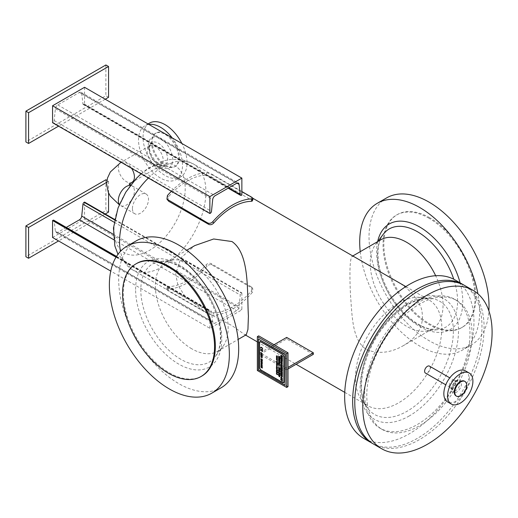 <?xml version="1.0" encoding="UTF-8"?>
<svg xmlns="http://www.w3.org/2000/svg" width="518" height="518" viewBox="0 0 518 518"><rect width="100%" height="100%" fill="white"/><g stroke="black" fill="none" stroke-linecap="round" stroke-linejoin="round"><path stroke-width="0.39" stroke-dasharray="2.59 1.94" d="M246.264 334.738L244.477 334.466L231.96 325.582L204.863 311.596L184.382 295.396L177.894 285.029L175.628 274.061L181.002 257.809L194.794 245.59M191.757 348.795A51.47 29.714 60 0 1 158.132 303.444A51.47 29.714 60 0 1 166.019 262.199A51.47 29.714 60 0 1 172.889 259.945A51.47 29.714 60 0 1 191.757 264.75A51.47 29.714 60 0 1 223.465 304.461A51.47 29.714 60 0 1 222.876 346.529A51.47 29.714 60 0 1 217.489 351.346A51.47 29.714 60 0 1 191.757 348.795M221.108 387.788A84.842 48.983 60 0 1 178.691 383.585A84.842 48.983 60 0 1 123.265 308.825A84.842 48.983 60 0 1 136.273 240.844M201.884 376.036A65.041 37.555 60 0 1 169.36 372.811A65.041 37.555 60 0 1 126.865 315.494A65.041 37.555 60 0 1 136.836 263.371M167.864 200.518L168.356 196.918A61.066 35.256 -60 0 1 206.06 175.149L211.091 176.755L251.088 199.844L252.279 201.029M241.867 191.543L212.024 174.313L211.091 176.755M171.38 191.297A63.746 36.804 -60 0 1 172.034 190.643A63.746 36.804 -60 0 1 202.389 173.122A63.746 36.804 -60 0 1 206.993 172.701L212.024 174.313M251.392 291.032L251.884 287.432L251.088 286.7L211.091 263.61C209.343 262.859 207.666 263.274 206.06 264.866A61.066 35.256 -60 0 1 168.356 286.629L167.469 286.92L168.661 288.105L208.657 311.195L213.688 312.801A61.066 35.256 120 0 0 251.392 291.032L252.324 292.405L252.81 288.798L252.013 288.066L212.024 264.976C210.269 264.225 208.599 264.64 206.993 266.233A63.746 36.804 -60 0 1 202.389 271.134A63.746 36.804 -60 0 1 172.034 288.662A63.746 36.804 -60 0 1 167.424 289.076L166.537 289.361L167.728 290.546L168.661 288.105M208.657 311.195L207.724 313.636L212.756 315.248L213.688 312.801M207.724 313.636L167.728 290.546M252.324 292.405A63.746 36.804 -60 0 1 212.756 315.248M464.478 381.17A8.482 4.895 -60 0 1 466.239 385.055A8.482 4.895 -60 0 1 462.535 393.596A8.482 4.895 -60 0 1 455.995 395.869M465.462 370.856A17.91 10.341 -60 0 1 469.172 379.053A17.91 10.341 -60 0 1 461.35 397.079A17.91 10.341 -60 0 1 447.552 401.877M449.397 385.541A4.014 2.318 -60 0 1 450.848 381.85A4.014 2.318 -60 0 1 453.716 380.251A4.014 2.318 -60 0 1 454.247 380.426A4.014 2.318 -60 0 1 455.076 382.265A4.014 2.318 -60 0 1 453.328 386.305A4.014 2.318 -60 0 1 450.233 387.38A4.014 2.318 -60 0 1 449.812 387.011A4.014 2.318 -60 0 1 449.397 385.541M429.448 366.109A4.014 2.318 -60 0 1 429.448 370.746A4.014 2.318 -60 0 1 425.433 373.064M149.488 123.109A31.106 17.962 -120 0 0 144.723 148.038A31.106 17.962 -120 0 0 165.041 175.453A31.106 17.962 -120 0 0 180.594 176.994A31.106 17.962 -120 0 0 181.922 143.505M165.041 165.754A19.231 11.105 -120 0 0 174.657 166.705A19.231 11.105 -120 0 0 177.603 151.295A19.231 11.105 -120 0 0 165.041 134.35A19.231 11.105 -120 0 0 155.426 133.398A19.231 11.105 -120 0 0 152.48 148.808A19.231 11.105 -120 0 0 165.041 165.754M148.834 124.404A31.106 17.962 -120 0 0 144.956 125.725A31.106 17.962 -120 0 0 140.19 150.654A31.106 17.962 -120 0 0 160.509 178.069A31.106 17.962 -120 0 0 176.062 179.61A31.106 17.962 -120 0 0 172.19 137.885M165.844 165.294A19.231 11.105 -120 0 0 175.46 166.246A19.231 11.105 -120 0 0 178.406 150.835A19.231 11.105 -120 0 0 165.844 133.89A19.231 11.105 -120 0 0 156.229 132.938A19.231 11.105 -120 0 0 153.283 148.342A19.231 11.105 -120 0 0 165.844 165.294M155.18 165.028A11.37 6.566 -120 0 0 159.188 166.11A11.37 6.566 -120 0 0 160.865 165.592A11.37 6.566 -120 0 0 162.607 156.481A11.37 6.566 -120 0 0 155.18 146.464A11.37 6.566 -120 0 0 149.495 145.901A11.37 6.566 -120 0 0 148.213 147.093A11.37 6.566 -120 0 0 155.18 165.028M132.433 208.547A11.37 6.566 -60 0 1 137.399 197.105A11.37 6.566 -60 0 1 146.16 194.062A11.37 6.566 -60 0 1 146.16 207.187A11.37 6.566 -60 0 1 134.79 213.753A11.37 6.566 -60 0 1 132.433 208.547M113.986 229.733A50.363 29.073 -60 0 1 149.598 168.052A50.363 29.073 -60 0 1 185.204 188.617A50.363 29.073 -60 0 1 149.598 250.291A50.363 29.073 -60 0 1 113.986 229.733M373.724 444.159A91.44 52.791 120 0 0 444.185 419.658A91.44 52.791 120 0 0 484.103 327.641A91.44 52.791 120 0 0 465.164 285.781M472.105 334.563A74.469 42.994 120 0 0 456.682 300.472A74.469 42.994 120 0 0 399.294 320.428A74.469 42.994 120 0 0 366.783 395.37A74.469 42.994 120 0 0 382.206 429.461A74.469 42.994 120 0 0 439.594 409.511A74.469 42.994 120 0 0 472.105 334.563M364.653 394.14A74.469 42.994 -60 0 1 397.157 319.192A74.469 42.994 -60 0 1 454.545 299.242A74.469 42.994 -60 0 1 454.545 385.237A74.469 42.994 -60 0 1 380.076 428.231A74.469 42.994 -60 0 1 364.653 394.14M355.465 377.894A61.066 35.256 -60 0 1 377.259 321.995A61.066 35.256 -60 0 1 420.642 297.358A61.066 35.256 -60 0 1 429.182 300.077A61.066 35.256 -60 0 1 441.828 328.03A61.066 35.256 -60 0 1 415.171 389.484A61.066 35.256 -60 0 1 368.117 405.847A61.066 35.256 -60 0 1 361.486 399.812A61.066 35.256 -60 0 1 355.465 377.894M455.031 279.927A91.44 52.791 -60 0 1 473.97 321.788A91.44 52.791 -60 0 1 434.058 413.811A91.44 52.791 -60 0 1 363.591 438.306M464.083 285.185A91.44 52.791 -60 0 1 481.967 326.405A91.44 52.791 -60 0 1 442.748 417.689A91.44 52.791 -60 0 1 372.669 443.518M386.609 197.908A84.842 48.983 -120 0 0 373.601 265.896A84.842 48.983 -120 0 0 429.027 340.656A84.842 48.983 -120 0 0 471.451 344.858A84.842 48.983 -120 0 0 488.869 310.819M429.027 218.272A65.041 37.555 -120 0 0 396.51 215.054A65.041 37.555 -120 0 0 386.538 267.171A65.041 37.555 -120 0 0 429.027 324.495A65.041 37.555 -120 0 0 461.551 327.713A65.041 37.555 -120 0 0 471.522 275.589A65.041 37.555 -120 0 0 429.027 218.272M360.237 251.664A84.842 48.983 -120 0 0 419.697 346.043A84.842 48.983 -120 0 0 462.114 350.246A84.842 48.983 -120 0 0 477.939 293.81M429.83 217.813A65.041 37.555 -120 0 0 397.306 214.588A65.041 37.555 -120 0 0 387.334 266.712A65.041 37.555 -120 0 0 429.83 324.028A65.041 37.555 -120 0 0 462.354 327.253A65.041 37.555 -120 0 0 472.319 275.129A65.041 37.555 -120 0 0 429.83 217.813M380.898 239.737A51.47 29.714 -120 0 0 375.511 244.561A51.47 29.714 -120 0 0 374.922 286.629A51.47 29.714 -120 0 0 406.63 326.34A51.47 29.714 -120 0 0 425.498 331.144A51.47 29.714 -120 0 0 432.368 328.891A51.47 29.714 -120 0 0 435.664 275.725M353.917 256.624L352.123 256.352C349.954 258.333 349.404 271.095 350.466 294.638C352.234 316.356 351.987 339.996 366.427 349.553C378.412 354.306 390.805 352.959 403.6 345.5C419.023 336.409 424.961 324.08 421.399 308.514C416.375 296.309 407.09 286.635 393.525 279.493M209.874 328.308L209.874 311.376L210.289 311.13A1.696 0.978 -60 0 1 210.696 310.981A1.696 0.978 -60 0 1 211.137 311.046A1.696 0.978 -60 0 1 211.48 311.655L212.697 322.099A3.393 1.962 120 0 0 213.384 323.316A3.393 1.962 120 0 0 215.08 323.148L236.661 310.683A3.393 1.962 120 0 0 239.044 306.889L240.261 295.04A1.696 0.978 -60 0 1 241.051 293.453A1.696 0.978 -60 0 1 241.453 293.143L241.867 292.903L241.867 309.835L209.874 328.308L110.748 271.076M52.564 237.484L84.557 219.01L241.867 309.835M84.557 219.01L84.557 202.078M114.698 219.477L241.867 292.903M66.272 227.415L57.77 232.323A3.393 1.962 -60 0 1 56.073 232.491A3.393 1.962 -60 0 1 55.387 231.274L54.17 220.836A1.696 0.978 120 0 0 53.827 220.228M116.026 257.193L209.874 311.376M105.225 214.005L58.56 240.948M108.553 212.082L105.886 210.548L25.9 256.727M106.689 182.375L108.553 181.294L106.948 180.368M108.553 181.294L108.553 192.929M105.886 179.759L105.886 210.548M288.008 368.965L286.674 369.735L286.674 368.194L288.008 367.424M274.009 344.716L260.01 352.797L286.674 368.194M285.34 385.127L258.683 369.735L258.683 338.947M257.349 370.506L258.683 369.735L258.683 335.865M288.008 386.668L258.411 369.884M286.674 369.735L260.01 354.338L260.01 352.797M260.01 354.338L286.674 338.947L313.338 354.338M286.674 338.947L286.674 337.406M259.486 341.874L259.479 341.874A1.133 0.654 -120 0 0 260.049 341.925M283.21 382.97L283.21 382.97A1.133 0.654 -120 0 1 283.443 382.452M284.013 382.511L284.013 382.511A1.133 0.654 -120 0 0 284.013 382.504L284.013 356.034A1.133 0.654 -120 0 1 283.21 354.649L260.282 341.407M260.405 341.634A1.321 0.764 60 0 1 260.14 342.087L260.14 342.087M259.615 342.087L259.615 368.285M283.352 382.29L283.352 382.29A1.321 0.764 60 0 1 283.877 382.29M259.615 368.279A1.321 0.764 60 0 1 260.405 369.651L283.087 382.744M276.431 373.938L277.395 374.682M277.771 374.644L277.272 373.698M276.431 373.387L277.272 373.866M276.431 372.792L276.612 373.115M276.431 372.267L277.395 373.012M276.431 371.782L277.758 372.552M276.431 371.302L277.765 372.261M277.732 370.493L277.272 369.897M276.716 369.71L277.272 370.033M276.683 370.195L276.411 370.415L276.683 370.195L277.227 371.231M277.415 371.153L277.117 370.48M276.69 370.402L276.916 371.102M277.415 369.347L276.916 369.567L277.415 369.347L276.903 368.531L276.411 368.777L276.903 368.531M277.007 368.797L277.285 369.269M276.871 368.706L276.716 369.451M276.431 366.53L277.395 367.256M276.431 367.191L277.272 367.482M276.431 367.851L277.272 368.143M277.415 368.266L277.091 368.421L277.247 367.825M277.26 367.178L277.415 367.605M276.832 365.973L276.994 366.647M276.716 364.827L276.411 365.125L276.716 364.827L276.787 365.54M277.415 365.676L277.149 365.961L277.136 365.099L276.839 365.378L277.136 365.099M277.732 363.921L277.272 363.325M276.716 363.144L277.272 363.461M276.916 363.753L276.411 363.979L277.311 364.154L276.929 364.801L277.415 364.562M276.91 363.947L276.541 364.057L276.916 364.601L277.285 364.484M276.431 362.47L277.395 363.215M276.431 361.991L277.395 362.736M276.431 361.221L277.395 361.558M277.395 362.38L276.625 361.422M276.651 358.288L277.395 359.375M277.395 358.501L276.631 357.627M276.431 357.414L277.395 357.821M276.431 358.061L277.175 358.268M276.431 358.968L277.395 359.188M276.431 359.609L277.175 359.822M277.395 360.716L276.651 359.842M277.395 360.055L276.631 359.181M278.529 374.443L279.578 374.236M279.862 375.42L278.813 374.624M279.862 374.417L278.529 373.439M276.431 355.86L277.395 356.274M276.431 356.501L277.175 356.714M277.395 357.608L276.651 356.74M277.395 356.947L276.631 356.073M278.529 373.044L278.93 373.102M279.862 373.42L278.529 371.84M279.072 372.597L279.072 373.122L279.72 373.225M278.529 374.993L279.862 375.764L279.746 376.728L279.202 376.657L279.746 376.728M278.684 375.291L278.781 376.049L279.675 376.444M278.529 370.26L279.578 370.053M279.862 371.238L278.813 370.441M279.862 370.234L278.529 369.256M278.529 370.804L279.856 371.775M278.684 371.853L278.684 371.095M279.293 368.725L279.293 368M279.862 369.166L279.862 368.123L278.529 367.353M278.529 368.693L279.856 369.671M278.684 363.85L278.684 363.092M279.862 363.772L278.529 362.794M278.924 366.168L279.092 366.841M279.176 361.441L278.503 361.791L279.176 361.441L279.882 362.587L279.196 362.924L279.882 362.594M279.176 361.655L278.658 361.881L279.196 362.717L279.733 362.503M278.529 363.83L279.856 365.417M278.529 365.041L278.93 365.093M279.072 364.588L279.072 365.112L279.72 365.216M278.529 359.019L279.856 359.984M278.529 359.576L279.856 360.554M278.529 360.58L279.578 360.373M279.862 361.558L278.813 360.761M278.529 357.006L279.157 357.362M279.862 357.977L279.312 356.656M279.862 356.973L278.529 356.002M278.529 357.55L279.862 358.32L279.856 359.434M278.684 358.793L278.684 357.847M279.299 359.052L279.299 358.197M280.75 374.715L282.375 376.178L282.375 376.89M281.617 379.998L282.375 381.339M282.375 380.477L282.329 379.746M280.75 378.755L282.096 379.869M282.375 373.776L282.375 373.012M280.75 371.561L282.375 373.005M280.905 372.189L281.209 373.394M282.414 378.813L281.85 379.124L282.414 378.813L281.28 376.929L280.711 377.253L281.28 376.929M281.222 377.175L280.788 377.344L281.028 377.985L281.921 378.891L282.336 378.723M280.75 370.713L281.287 371.328M282.414 372.338L280.75 369.774M281.371 370.914L281.371 371.393M281.371 371.387L282.019 371.833M280.75 373.135L282.375 374.585L282.375 375.349M281.209 374.974L280.879 374.404M280.905 373.763L280.879 374.397M280.75 366.543L282.329 367.968M280.892 367.152L281.203 368.376M281.643 367.825L281.876 368.602M282.375 369.334L282.329 367.942M282.375 371.115L282.375 369.671L281.941 369.289M280.75 368.538L282.278 370.182M281.203 363.636L281.358 364.497M281.06 365.604L282.375 367.922M282.375 366.181L282.329 365.669M280.75 364.245L282.226 365.85M280.75 365.229L282.07 365.812M280.75 365.702L282.07 367.158M280.75 358.456L282.278 360.101M282.375 361.027L282.375 359.583L281.941 359.201M280.711 361.875L281.313 362.38L280.801 362.555L281.119 363.112L281.999 362.988L282.407 364.381M282.077 363.267L281.196 363.409L282.077 363.267M281.87 363.876L282.316 363.733M280.75 356.274L282.375 357.737L282.375 358.456M282.414 362.186L281.85 362.503L282.414 362.186L281.28 360.301L280.711 360.625L281.28 360.301M281.222 360.547L280.788 360.716L281.028 361.357L281.921 362.263L282.336 362.095M281.119 355.562L282.329 357.019M282.375 356.682L282.329 355.898M280.711 355.044L282.329 355.95M282.375 357.621L282.245 357.116M280.75 357.219L282.375 358.683L282.375 359.401M261.312 363.027L260.936 363.299L261.312 363.027L261.35 363.856L261.59 363.565L262.16 364.005M261.681 363.96L261.35 364.057L261.681 363.96M262.296 364.076L261.953 364.329L262.296 364.076L261.946 363.416M262.289 366.776L261.279 365.339M261.428 365.611L262.03 366.44M260.955 365.825L261.279 366.006M260.955 360.146L262.289 361.13M260.955 361.156L262.004 360.949M261.247 361.331L262.289 362.127M262.289 365.585L261.279 364.141M261.428 364.413L262.03 365.242M260.955 364.627L261.279 364.808M260.955 355.031L262.16 356.255M261.117 356.138L261.117 355.38M262.296 356.339L261.927 356.604L262.296 356.339L261.907 355.613M260.955 362.153L261.998 362.749L261.959 362.354L262.296 363.112M261.279 353.982L262.289 355.426M260.955 354.461L261.279 354.649M261.428 354.254L262.03 355.083M261.726 359.369L261.726 360.224M262.289 360.606L262.289 359.492L260.955 358.721M261.117 359.013L261.111 359.965M262.296 353.936L261.616 354.047L262.296 353.936L261.072 352.881M261.616 353.237L261.072 353.231L262.16 353.859M262.289 357.815L261.279 356.371M261.428 356.643L262.03 357.472M260.955 356.857L261.279 357.038M262.678 349.32L262.678 349.32A1.509 0.868 60 0 0 262.05 347.766A1.509 0.868 60 0 0 260.858 347.338L260.858 347.338M261.046 347.662A1.133 0.654 -120 0 0 260.819 348.245L260.813 348.238M261.752 350.815L261.752 349.961M262.678 351.476L262.678 351.469A1.509 0.868 60 0 0 262.05 349.922A1.509 0.868 60 0 0 260.858 349.488A1.509 0.868 60 0 1 260.858 349.488L260.858 349.495M260.819 350.401L260.813 350.395A1.133 0.654 -120 0 1 261.046 349.818M262.276 368.117L262.276 367.353L261.59 366.809M261.305 366.608L260.936 366.893L261.305 366.608L261.072 366.971L261.7 367.327M261.843 367.463L261.409 367.689L261.758 367.126M108.553 97.3L105.886 95.759L25.9 141.938M105.886 64.97L105.886 95.759M105.225 99.223L58.56 126.159M84.557 87.289L84.557 104.228L84.143 104.468A1.696 0.978 -60 0 1 83.294 104.552A1.696 0.978 -60 0 1 82.951 103.943L81.734 93.505A3.393 1.962 120 0 0 81.048 92.288A3.393 1.962 120 0 0 79.351 92.45L57.77 104.914A3.393 1.962 120 0 0 55.387 108.715L54.17 120.558A1.696 0.978 -60 0 1 52.978 122.455L52.564 122.701M84.557 104.228L241.867 195.046M180.873 359.317A56.656 32.712 60 0 1 140.812 289.931A56.656 32.712 60 0 1 160.101 261.512A56.656 32.712 60 0 1 180.873 266.802A56.656 32.712 60 0 1 215.773 310.509A56.656 32.712 60 0 1 215.125 356.818A56.656 32.712 60 0 1 180.873 359.317M135.599 289.439A60.943 35.185 60 0 1 178.691 264.556A60.943 35.185 60 0 1 221.782 339.193A60.943 35.185 60 0 1 178.691 364.076A60.943 35.185 60 0 1 135.599 289.439M251.088 199.844L252.013 197.403M167.424 195.545L168.356 196.918M206.06 175.149L206.993 172.701M252.013 288.066L251.088 286.7M211.091 263.61L212.024 264.976M206.993 266.233L206.06 264.866M168.356 286.629L167.424 289.076M451.469 389.271A7.116 4.112 -60 0 1 456.507 380.555A7.116 4.112 -60 0 1 461.538 383.462A7.116 4.112 -60 0 1 456.507 392.178A7.116 4.112 -60 0 1 451.469 389.271M455.775 390.591A5.692 3.283 -60 0 1 452.344 390.345A5.692 3.283 -60 0 1 451.754 388.267A5.692 3.283 -60 0 1 453.807 383.035A5.692 3.283 -60 0 1 457.867 380.769A5.692 3.283 -60 0 1 459.796 383.624A5.692 3.283 -60 0 1 455.775 390.591M160.509 166.79A17.295 9.984 -120 0 0 172.74 159.732A17.295 9.984 -120 0 0 160.509 138.546A17.295 9.984 -120 0 0 148.278 145.61A17.295 9.984 -120 0 0 160.509 166.79M149.184 148.549A13.054 7.537 -120 0 0 158.417 164.536A13.054 7.537 -120 0 0 163.021 165.773A13.054 7.537 -120 0 0 167.327 156.274A13.054 7.537 -120 0 0 158.417 143.221A13.054 7.537 -120 0 0 150.414 143.946A13.054 7.537 -120 0 0 149.184 148.549M130.419 185.412A11.37 6.566 -60 0 1 132.064 185.923A11.37 6.566 -60 0 1 134.421 191.129A11.37 6.566 -60 0 1 126.379 205.05A11.37 6.566 -60 0 1 120.7 205.614A11.37 6.566 -60 0 1 119.431 204.448M148.388 178.024A61.066 35.256 -60 0 1 193.272 163.876A61.066 35.256 -60 0 1 202.629 212.807A61.066 35.256 -60 0 1 162.736 266.621A61.066 35.256 -60 0 1 132.207 269.645A61.066 35.256 -60 0 1 120.467 251.334M453.347 331.222A65.3 37.704 -60 0 1 407.174 411.201A65.3 37.704 -60 0 1 367.437 407.983A65.3 37.704 -60 0 1 360.994 384.544A65.3 37.704 -60 0 1 384.304 324.773A65.3 37.704 -60 0 1 430.691 298.42A65.3 37.704 -60 0 1 453.347 331.222M409.311 415.922A69.574 40.164 -60 0 1 360.12 387.522A69.574 40.164 -60 0 1 409.311 302.318A69.574 40.164 -60 0 1 458.508 330.717A69.574 40.164 -60 0 1 409.311 415.922M121.16 162.302A11.37 6.566 60 0 1 126.379 163.092A11.37 6.566 60 0 1 131.604 168.331M132.064 182.219A11.37 6.566 60 0 1 126.379 181.656A11.37 6.566 60 0 1 118.952 171.639A11.37 6.566 60 0 1 120.7 162.529M377.648 241.615A60.943 35.185 -120 0 0 414.957 323.491A60.943 35.185 -120 0 0 462.788 301.651A60.943 35.185 -120 0 0 460.12 282.867M425.498 331.144L438.286 329.577C433.611 330.18 428.263 329.079 422.235 326.288C413.746 322.202 405.691 315.417 398.077 305.931C388.409 293.492 382.109 280.141 379.17 265.889C376.722 251.767 378.082 241.226 383.262 234.272A56.656 32.712 -120 0 0 382.614 280.575A56.656 32.712 -120 0 0 417.521 324.287A56.656 32.712 -120 0 0 438.286 329.577A56.656 32.712 -120 0 0 457.582 301.159A56.656 32.712 -120 0 0 453.755 279.234M114.614 219.91L241.453 293.143M114.18 222.248L240.261 295.04M113.28 234.278L239.044 306.889M113.669 239.672L236.661 310.683M57.77 232.323L215.08 323.148M55.387 231.274L212.697 322.099M54.17 220.836L211.48 311.655M116.246 256.837L210.289 311.13M52.978 122.455L210.289 213.28M54.17 120.558L211.48 211.383M55.387 108.715L212.697 199.534M57.77 104.914L215.08 195.739M79.351 92.45L236.661 183.275M81.734 93.505L236.966 183.126M82.951 103.943L228.516 187.982M84.143 104.468L241.453 195.286M217.489 351.346L238.15 339.42M166.019 262.199L186.681 250.272M172.889 259.945L160.101 261.512C168.713 260.509 178.522 264.594 189.53 273.782C200.408 283.45 208.819 295.577 214.756 310.172C219.159 321.51 221.011 331.883 220.305 341.278C219.71 347.889 217.987 353.069 215.125 356.818L222.876 346.529M252.81 288.798L251.884 287.432M166.537 289.361L167.469 286.92M449.812 387.011L452.344 390.345L452 387.652L454.636 382.498C456.947 380.775 458.022 380.199 457.867 380.769L453.716 380.251M454.247 380.426L449.786 377.849M450.233 387.38L445.771 384.803M156.229 132.938L155.426 133.398M175.46 166.246L174.657 166.705M148.044 123.944L144.956 125.725M180.594 176.994L176.062 179.61M148.213 147.093L150.414 143.946L149.605 147.455C149.281 151.314 151.489 156.183 156.216 162.063C162.095 167.055 162.192 165.404 163.021 165.773L159.188 166.11M146.16 194.062L130.711 185.036M134.79 213.753L119.295 204.765M204.863 311.596L132.207 269.645L117.962 254.299M141.071 173.802L148.031 168.331L163.992 160.722L171.309 159.343L182.634 159.874L193.272 163.876L253.224 198.491M380.076 428.231L382.206 429.461M454.545 299.242L456.682 300.472M361.486 399.812L367.437 407.983C355.167 393.24 362.36 352.726 384.317 326.029C400.543 306.662 416.006 297.455 430.691 298.42L420.642 297.358M129.642 184.071L129.273 184.576L129.273 183.566M149.495 145.901L121.121 162.283M160.865 165.592L133.812 181.209M397.306 214.588L396.51 215.054M462.354 327.253L461.551 327.713M471.451 344.858L462.114 350.246M375.511 244.561L377.79 241.537M352.784 255.97L352.123 256.352M432.368 328.891L403.593 345.5M244.477 334.466L245.603 335.114M257.349 341.899L296.121 364.284M344.748 392.359L368.117 405.847M405.814 286.59L429.182 300.077M56.073 232.491L213.384 323.316M116.505 256.416L211.137 311.046M81.048 92.288L238.358 183.107M83.294 104.552L228.16 188.189"/><path stroke-width="0.78" d="M186.681 250.272L194.794 245.59L213.669 238.986L231.96 241.537C250 254.001 246.918 291.848 248.413 316.084L247.921 329.513L246.264 334.738L238.15 339.42M126.942 246.231L136.273 240.844A84.842 48.983 60 0 1 178.691 245.046A84.842 48.983 60 0 1 234.117 319.807A84.842 48.983 60 0 1 221.108 387.788L211.778 393.175A84.842 48.983 60 0 1 169.36 388.979A84.842 48.983 60 0 1 113.934 314.212A84.842 48.983 60 0 1 126.942 246.231A84.842 48.983 60 0 1 169.36 250.434A84.842 48.983 60 0 1 224.786 325.194A84.842 48.983 60 0 1 211.778 393.175M136.04 263.837L136.836 263.371A65.041 37.555 60 0 1 169.36 266.595A65.041 37.555 60 0 1 211.849 323.912A65.041 37.555 60 0 1 201.884 376.036L201.081 376.495A65.041 37.555 60 0 1 168.557 373.277A65.041 37.555 60 0 1 126.068 315.954A65.041 37.555 60 0 1 136.04 263.837A65.041 37.555 60 0 1 168.557 267.055A65.041 37.555 60 0 1 211.053 324.372A65.041 37.555 60 0 1 201.081 376.495M241.867 191.543L252.013 197.403L253.211 198.588L252.279 201.029L251.392 201.314A61.066 35.256 120 0 0 213.688 223.083C212.082 224.676 210.405 225.09 208.657 224.339L168.661 201.249L166.938 199.152L167.424 195.545A63.746 36.804 -60 0 1 171.38 191.297M213.688 223.083L212.756 221.717C211.15 223.303 209.473 223.724 207.724 222.973L166.938 199.152M253.211 198.588L252.324 198.873L251.392 201.314M212.756 221.717A63.746 36.804 -60 0 1 252.324 198.873M447.571 395.836A17.91 10.341 -60 0 1 455.393 377.81A17.91 10.341 -60 0 1 469.191 373.012A17.91 10.341 -60 0 1 472.902 381.209A17.91 10.341 -60 0 1 465.086 399.236A17.91 10.341 -60 0 1 451.282 404.034A17.91 10.341 -60 0 1 447.571 395.836M456.526 396.179L455.995 395.869A8.482 4.895 -60 0 1 454.241 391.984A8.482 4.895 -60 0 1 457.944 383.45A8.482 4.895 -60 0 1 464.478 381.17L465.015 381.481A8.482 4.895 -60 0 1 466.77 385.366A8.482 4.895 -60 0 1 463.066 393.9A8.482 4.895 -60 0 1 456.526 396.179A8.482 4.895 -60 0 1 454.772 392.294A8.482 4.895 -60 0 1 458.475 383.754A8.482 4.895 -60 0 1 465.015 381.481M451.282 404.034L447.552 401.877A17.91 10.341 -60 0 1 443.842 393.68A17.91 10.341 -60 0 1 451.657 375.654A17.91 10.341 -60 0 1 465.462 370.856L469.191 373.012M445.771 384.803L425.433 373.064A4.014 2.318 -60 0 1 424.605 371.225A4.014 2.318 -60 0 1 426.353 367.184A4.014 2.318 -60 0 1 429.448 366.109L449.786 377.849M181.922 143.505A31.106 17.962 -120 0 0 165.041 124.65A31.106 17.962 -120 0 0 149.488 123.109L148.044 123.944M172.19 137.885A31.106 17.962 -120 0 0 160.509 127.266A31.106 17.962 -120 0 0 148.834 124.404M492.1 332.258A91.44 52.791 120 0 0 473.161 290.397A91.44 52.791 120 0 0 402.7 314.892A91.44 52.791 120 0 0 362.788 406.915A91.44 52.791 120 0 0 381.721 448.776A91.44 52.791 120 0 0 452.188 424.281A91.44 52.791 120 0 0 492.1 332.258M473.161 290.397L465.164 285.781A91.44 52.791 120 0 0 394.703 310.276A91.44 52.791 120 0 0 354.785 402.298A91.44 52.791 120 0 0 373.724 444.159L381.721 448.776M372.669 443.518A91.44 52.791 -60 0 1 371.594 442.929L363.591 438.306A91.44 52.791 -60 0 1 344.651 396.451A91.44 52.791 -60 0 1 384.57 304.429A91.44 52.791 -60 0 1 455.031 279.927L463.027 284.55A91.44 52.791 -60 0 1 464.083 285.185M371.594 442.929A91.44 52.791 -60 0 1 352.654 401.068A91.44 52.791 -60 0 1 392.566 309.045A91.44 52.791 -60 0 1 463.027 284.55M488.869 310.819A84.842 48.983 -120 0 0 429.027 202.111A84.842 48.983 -120 0 0 386.609 197.908L377.279 203.296A84.842 48.983 -120 0 0 360.237 251.664M477.939 293.81A84.842 48.983 -120 0 0 419.697 207.498A84.842 48.983 -120 0 0 377.279 203.296M435.664 275.725A51.47 29.714 -120 0 0 406.63 242.288A51.47 29.714 -120 0 0 380.898 239.737L352.784 255.97M405.814 286.59L253.224 198.491M116.505 256.416L53.827 220.228A1.696 0.978 120 0 0 52.978 220.312L52.564 220.551L52.564 237.484L110.748 271.076M66.272 227.415L79.351 219.859A3.393 1.962 -60 0 0 81.734 216.064L82.951 204.215A1.696 0.978 120 0 1 84.143 202.318L84.557 202.078L114.698 219.477M52.564 220.551L116.026 257.193M108.553 192.929L108.553 212.082L105.225 214.005M58.56 240.948L28.568 258.268L25.9 256.727L25.9 225.939L105.886 179.759L106.948 180.368M28.568 258.268L28.568 227.48L25.9 225.939M28.568 227.48L106.689 182.375M288.008 352.797L288.008 386.668L286.674 387.438L286.674 353.567L288.008 352.797L258.683 335.865L257.349 336.635L257.349 370.506L286.674 387.438M288.008 367.424L313.338 352.797L286.674 337.406L274.009 344.716M286.674 353.567L257.349 336.635M258.411 339.102L285.34 354.338L285.075 385.282L285.075 354.493L258.411 339.102L258.411 369.884L285.075 385.282M313.338 352.797L313.338 354.338L288.008 368.965M281.371 370.914L282.012 371.833M259.479 368.35L259.479 341.874A1.133 0.654 -120 0 0 260.042 341.925A1.133 0.654 -120 0 0 260.282 341.407L283.21 354.649A1.133 0.654 -120 0 0 284.013 356.034L284.013 382.511A1.133 0.654 -120 0 0 283.443 382.452A1.133 0.654 -120 0 0 283.21 382.97L260.282 369.735A1.133 0.654 -120 0 0 259.479 368.35L259.486 341.874M283.21 382.97L260.282 369.735A1.133 0.654 -120 0 0 259.486 368.343M284.013 382.504A1.133 0.654 -120 0 0 283.45 382.452A1.133 0.654 -120 0 0 283.443 382.452L283.443 382.452M283.877 382.29L283.877 356.099A1.321 0.764 60 0 1 283.087 354.726L260.405 341.634A1.321 0.764 60 0 1 260.14 342.087A1.321 0.764 60 0 1 259.615 342.087L259.615 368.285A1.321 0.764 60 0 1 260.405 369.651L283.087 382.744A1.321 0.764 60 0 1 283.352 382.29A1.321 0.764 60 0 1 283.877 382.29L283.877 356.099A1.321 0.764 60 0 1 283.087 354.726L260.405 341.634M260.14 342.087A1.321 0.764 60 0 1 259.615 342.087M260.049 341.925L260.049 341.925A1.133 0.654 -120 0 0 260.282 341.407M283.087 382.744L283.087 382.744A1.321 0.764 60 0 1 283.352 382.29M281.921 362.263L282.336 362.095L281.921 362.263L282.336 362.095L281.727 360.975L280.788 360.716L281.921 362.263L282.336 362.095L281.727 360.968L280.788 360.716M279.196 362.717L279.733 362.503L279.196 362.717L279.733 362.503L279.17 361.655L278.652 361.881L279.189 362.717L279.733 362.503L279.176 361.655L278.658 361.881M281.921 378.891L282.336 378.723L281.921 378.891L282.336 378.723L281.727 377.596L280.788 377.344L281.921 378.891L282.336 378.723L281.727 377.596L280.788 377.344M279.072 364.594L279.072 365.112L279.72 365.216L279.072 364.588L279.72 365.216M279.442 373.174L279.072 372.597L279.442 373.174M278.684 375.291L279.202 376.45L279.675 376.45L279.701 375.88L278.684 375.291L279.701 375.88M279.202 376.444L279.675 376.45L279.707 375.874M277.188 369.451L277 368.797M276.916 364.601L277.285 364.484L276.541 364.057M262.024 357.472L261.422 356.643M276.916 371.102L276.534 370.538M277.395 374.682L276.431 373.938M277.765 374.637L276.431 373.575L277.395 374.132M277.395 374.346L276.431 373.387M277.395 373.012L276.431 372.267M277.758 372.74L276.431 371.782M277.758 372.261L276.431 371.302M277.732 370.493L277.395 370.299M277.395 370.487L276.567 369.93M276.411 370.415L276.683 370.195L277.227 371.231L277.117 370.48L277.415 371.153L276.431 371.076L276.683 370.195L276.547 370.907M277.085 371.205L277.117 370.48M277.201 371.451L277.415 371.153L277.201 371.451L276.431 370.882M276.916 369.567L277.415 369.347L276.871 369.541L276.871 368.706L276.716 369.451L276.405 368.777L276.903 368.531L277.415 369.347L276.916 369.567L276.871 368.706L276.541 368.855M276.405 368.777L276.903 368.531L276.405 368.777L276.722 369.444M277.052 367.553L276.431 366.53L277.395 367.087L277.415 367.605L277.091 368.421L276.431 368.039L277.272 368.143L276.431 367.379L277.272 367.482L276.431 366.53M277.039 368.207L276.431 367.191M277.091 368.421L277.415 368.266L276.431 367.851M276.994 366.647L276.832 365.973M276.741 365.028L276.696 365.553L277.35 365.352L277.149 365.961L277.156 365.294L276.716 365.753L276.541 365.203M277.149 365.961L277.052 365.332M276.716 365.753L276.716 364.827L276.405 365.125M277.732 363.921L277.395 363.727M277.395 363.914L276.567 363.358M276.411 363.979L277.305 364.154L276.929 364.801L276.411 363.979L276.91 363.753L276.405 363.979L276.923 364.801L277.415 364.562L276.923 364.801M277.395 363.215L276.431 362.47M277.395 362.736L276.431 361.991M277.395 362.38L276.431 361.402L277.395 361.357L276.618 361.422L277.395 362.38L276.431 361.221M277.395 361.558L276.618 361.422M276.832 358.462L277.395 359.162L276.431 358.255L277.169 358.268L276.431 357.414L277.395 357.634L276.631 357.627L277.395 358.307L276.832 358.462M277.395 358.495L276.839 358.339M277.395 357.821L276.631 357.627M277.175 358.268L276.431 357.414M277.395 359.155L276.431 358.061M277.175 359.822L276.431 358.968L277.395 359.188L276.631 359.181L277.395 359.861L276.651 359.842L277.395 360.716L276.431 359.803L277.169 359.822L276.431 358.968M277.395 359.375L276.631 359.181M277.395 360.716L276.431 359.615M277.395 360.055L276.651 359.848M279.856 375.42L278.529 374.65L279.571 374.242L278.529 373.439L279.856 374.21L278.813 374.624L279.856 375.42L278.529 374.443M278.813 374.624L279.856 374.417M279.571 374.242L278.529 373.439M277.175 356.714L276.431 355.86L277.395 356.08L276.631 356.073L277.395 356.753L276.651 356.74L277.395 357.608L276.431 356.701L277.169 356.714L276.431 355.86M277.395 357.608L276.431 356.507M277.395 356.274L276.631 356.073M277.395 356.947L276.651 356.74M278.93 373.102L278.529 371.84L279.856 373.2L278.529 373.277L278.93 373.102L278.529 371.84M279.856 373.42L278.529 373.044M279.072 372.597L279.72 373.225M279.202 376.657L279.746 376.728L279.202 376.657L278.529 374.993L279.856 375.764L279.746 376.728L279.202 376.657L278.529 374.993M279.856 371.238L278.529 370.467L279.571 370.053L278.529 369.256L279.856 370.027L278.813 370.441L279.856 371.238L278.529 370.26M278.813 370.441L279.856 370.234M279.571 370.053L278.529 369.256M278.684 371.853L278.529 370.804L279.856 371.574L278.684 371.095L278.684 371.853L278.529 370.804M279.856 371.775L278.684 371.095M279.286 368.725L278.529 367.359L279.856 368.123L279.856 369.166L279.701 368.24L279.286 368L279.131 368.628L278.529 367.359M279.293 368L279.701 368.24M279.707 369.075L279.707 368.24M279.856 369.671L278.529 368.693M278.684 363.85L278.529 362.794L279.856 363.565L278.684 363.092L278.684 363.85L278.529 362.801M278.684 363.092L279.856 363.765M279.092 366.841L278.93 366.168M278.503 361.791L279.176 361.441L279.882 362.594L279.196 362.924L278.503 361.791L279.176 361.447L278.503 361.797L279.189 362.924L279.882 362.594L279.189 362.924M278.93 365.093L278.529 363.837L279.856 365.196L278.529 365.274L278.93 365.093L278.529 363.83M279.856 365.417L278.529 365.041M279.856 359.984L278.529 359.019M279.571 360.379L278.529 359.77L279.856 360.347L278.813 360.761L279.856 361.558L278.529 360.787L279.571 360.379L278.529 359.576M279.856 360.554L278.813 360.761M279.856 361.558L278.529 360.58M279.856 357.977L278.529 357.206L279.157 357.368L279.157 356.565L278.529 356.002L279.856 356.772L279.312 356.656L279.856 357.977L278.529 357.006M279.312 356.656L279.856 356.973M279.157 357.362L279.157 356.565L278.529 356.002M278.684 358.793L278.529 357.55L279.856 358.32L279.856 359.434L279.707 358.43L279.293 358.197L279.293 359.052L278.684 357.847L278.684 358.793L278.529 357.55M279.293 359.052L278.684 357.847M279.856 359.434L279.293 358.197M282.329 376.139L282.375 376.897L280.75 375.479L280.75 374.715L282.232 376.295M282.375 376.89L280.75 375.479L280.75 374.715M282.057 380.095L281.611 379.998L282.375 381.339L280.75 379.552L280.75 378.762L281.539 379.746L282.375 379.785L282.375 380.477L281.611 379.998M282.375 381.339L280.808 379.441M282.375 380.477L282.051 380.102M280.788 379.59L280.75 378.762M282.375 373.769L280.905 372.189L281.209 373.4L280.75 372.947L280.75 371.555L282.375 373.012L282.375 373.776L280.853 372.202M281.209 373.394L280.75 372.947L280.75 371.561M281.85 379.124L280.711 377.253L281.28 376.929L282.407 378.813L281.85 379.131L280.711 377.253L281.28 376.929L280.711 377.253M282.407 378.813L281.85 379.131L282.407 378.813M281.28 371.328L280.75 369.774L282.407 372.287L280.75 371.451L280.75 370.713L281.28 371.328L281.287 370.791L280.75 369.781M282.407 372.332L280.75 371.451L280.75 370.713M281.209 374.974L280.75 374.527L280.75 373.135L282.375 374.585L282.375 375.349L280.853 373.776L281.209 374.974L280.75 374.527L280.75 373.135M282.375 375.349L280.853 373.776M280.75 366.543L282.375 367.987L282.375 369.34L281.98 368.997L282.284 368.408L281.643 367.825L281.876 368.609L280.847 367.158L281.196 368.427L280.75 367.994L280.75 366.543L280.75 367.994M281.196 368.427L280.75 367.987M281.416 368.117L280.853 367.145M281.876 368.602L281.287 368.02M281.643 367.825L282.291 368.408L282.18 369.03M282.375 369.334L281.98 368.997M282.375 371.108L281.941 370.707L282.278 370.422L280.75 369.347L280.75 368.538L282.278 370.182L281.941 369.295L282.375 369.671L282.375 371.115L281.941 370.661M280.788 369.379L280.75 368.538M282.109 370.784L282.278 370.422L280.788 369.321M282.278 370.182L281.941 369.289M281.358 363.785L281.358 364.504L281.358 363.785M281.358 364.497L281.203 363.636M282.375 366.181L281.06 365.604L282.375 367.922L280.75 366.485L280.75 365.702L282.07 367.165L280.75 365.287L282.07 365.812L280.75 364.873L280.75 364.251L282.375 365.708L282.375 366.181L281.06 365.604M282.07 365.812L280.75 364.873L280.75 364.245M282.375 367.922L280.821 366.336M282.07 367.158L280.75 365.235M280.788 366.524L280.75 365.702M280.788 359.298L280.75 358.45L282.278 360.101L281.941 359.207L282.375 359.589L282.375 361.027L281.941 360.625L282.278 360.34L280.75 359.259L280.75 358.456M282.109 360.696L282.278 360.34L280.788 359.239M282.375 361.027L281.941 360.573M282.278 360.101L281.941 359.207M282.407 364.381L281.87 363.921L282.316 363.733L282.077 363.267L281.196 363.409L280.711 362.529L280.711 361.881L281.313 362.38L280.801 362.555L281.119 363.112L281.999 362.988L282.407 364.381L281.876 363.876M281.986 363.947L282.077 363.273L281.19 363.409L280.711 361.875M281.313 362.425L280.795 362.561M282.329 357.698L282.375 358.456L280.75 357.038L280.75 356.274L282.232 357.86M282.375 358.456L280.75 357.038L280.75 356.274M281.85 362.503L282.407 362.186L281.85 362.503L280.711 360.625L281.28 360.301L282.407 362.186L281.85 362.503L280.711 360.625L281.28 360.308L280.711 360.625M281.986 356.798L280.711 355.037L282.375 355.937L282.375 356.682L281.119 355.562L281.986 356.798M281.119 355.562L282.375 356.675M282.375 357.614L280.711 355.044M282.375 359.401L280.75 357.983L280.75 357.219L282.375 358.683L282.375 359.401L280.75 357.983L280.75 357.219M262.024 365.242L261.422 364.413M261.616 353.852L262.063 353.593L261.066 353.231L261.609 353.852L262.063 353.593L261.072 353.231M261.422 354.733L262.024 355.083L261.422 354.254L261.422 354.733M262.024 366.44L261.422 365.611M261.953 364.141L261.946 363.416L262.296 364.083L261.946 364.329L260.93 363.299L261.312 363.027L261.066 363.383L261.953 364.141L261.953 363.416M261.953 364.329L262.296 364.076L261.35 364.063L260.936 363.299L261.312 363.027L260.93 363.299M261.422 366.491L260.955 366.012L261.273 365.339L262.289 366.627L261.422 366.491L260.955 365.825M262.289 362.127L260.955 361.363L262.004 360.949L260.955 360.152L262.289 360.923L261.24 361.331L262.289 362.134L260.955 361.156M261.422 365.294L260.955 364.814L261.273 364.141L262.289 365.43L261.422 365.294L260.955 364.627M261.927 356.41L261.907 355.613L262.296 356.339L261.92 356.604L261.111 355.38L260.955 356.047L260.955 355.031L261.927 356.41L261.907 355.62M261.927 356.604L262.296 356.339L261.92 356.604L261.111 355.38M262.296 362.988L260.955 362.153L261.998 362.755L261.959 362.354L262.296 362.988M261.422 354.927L260.955 354.655L261.422 354.066L262.289 355.27L261.422 354.927L262.289 355.419M261.726 360.217L261.111 359.019L260.955 359.874L260.955 358.721L262.289 359.492L262.289 360.606L262.134 359.602L261.726 359.369L261.564 360.133L261.111 359.019M260.93 353.153L261.609 353.043L262.296 353.936L261.609 354.047L261.072 352.881L261.609 354.047L262.296 353.936L261.616 354.047M261.422 357.524L260.955 357.044L261.273 356.371L262.289 357.66L261.273 357.439M260.813 348.245L260.548 348.09A1.509 0.868 60 0 1 260.858 347.338A1.509 0.868 60 0 1 262.043 347.766A1.509 0.868 60 0 1 262.678 349.32L262.412 349.164A1.133 0.654 -120 0 0 261.946 347.992A1.133 0.654 -120 0 0 261.046 347.662A1.133 0.654 -120 0 0 260.813 348.245M261.745 350.809L261.48 349.812A1.133 0.654 -120 0 0 261.046 349.818A1.133 0.654 -120 0 0 260.813 350.401L260.548 350.246A1.509 0.868 60 0 1 260.858 349.495A1.509 0.868 60 0 1 262.043 349.922A1.509 0.868 60 0 1 262.678 351.476L262.412 351.321A1.133 0.654 -120 0 0 261.745 349.967L261.745 350.815L261.48 349.812A1.133 0.654 -120 0 0 261.053 349.818A1.133 0.654 -120 0 0 261.046 349.818L261.046 349.818M262.27 368.117L261.758 367.126L261.409 367.696L261.091 367.391L261.305 366.615L261.396 367.482L261.584 366.809L262.27 367.353L262.27 368.117L261.758 367.126M261.409 367.689L261.843 367.463L261.098 367.391L261.305 366.615L260.93 366.893M261.396 367.482L261.59 366.809M261.681 363.96L261.35 364.063M261.428 366.278L262.289 366.776M261.279 366.006L261.279 365.339M262.004 360.949L260.955 360.152M262.289 361.13L261.24 361.331M261.428 365.086L262.289 365.579M261.279 364.808L261.279 364.141M261.111 356.138L260.955 355.031M261.998 362.749L261.804 362.257M262.296 363.112L260.955 362.153M261.279 354.649L261.279 353.982M261.422 355.128L260.955 354.467M262.024 355.083L261.422 354.254M261.726 359.369L262.289 360.599M261.111 359.958L260.955 358.721M261.428 357.316L262.289 357.808M261.279 357.038L261.279 356.371M261.279 357.433L260.955 356.857M262.678 349.32L262.412 349.164A1.133 0.654 -120 0 0 261.946 347.992A1.133 0.654 -120 0 0 261.053 347.662A1.133 0.654 -120 0 0 261.046 347.662L261.046 347.662M260.813 348.238L260.548 348.09A1.509 0.868 60 0 1 260.858 347.338M261.752 349.961L261.745 349.967A1.133 0.654 -120 0 1 262.412 351.321L262.678 351.469M260.813 350.395L260.548 350.246A1.509 0.868 60 0 1 260.858 349.495M28.568 112.691L108.553 66.511L105.886 64.97L25.9 111.15L28.568 112.691L28.568 143.48L25.9 141.938L25.9 111.15M108.553 66.511L108.553 97.3L105.225 99.223M58.56 126.159L28.568 143.48M209.874 213.52L52.564 122.701L52.564 105.763L84.557 87.289L241.867 178.114L241.867 195.046L241.453 195.286A1.696 0.978 -60 0 1 241.051 195.441A1.696 0.978 -60 0 1 240.605 195.37A1.696 0.978 -60 0 1 240.261 194.762L239.044 184.324A3.393 1.962 120 0 0 238.358 183.107A3.393 1.962 120 0 0 236.661 183.275L215.08 195.739A3.393 1.962 120 0 0 212.697 199.534L211.48 211.383A1.696 0.978 -60 0 1 210.696 212.969A1.696 0.978 -60 0 1 210.289 213.28L209.874 213.52L209.874 196.587L241.867 178.114M52.564 105.763L209.874 196.587M207.724 222.973L208.657 224.339M168.661 201.249L167.728 199.883M119.431 204.448A11.37 6.566 -60 0 1 118.344 200.414A11.37 6.566 -60 0 1 122.371 190.041A11.37 6.566 -60 0 1 130.419 185.412M120.467 251.334A61.066 35.256 -60 0 1 119.554 241.692A61.066 35.256 -60 0 1 148.388 178.024M131.604 168.331A11.37 6.566 60 0 1 134.421 177.014A11.37 6.566 60 0 1 132.064 182.219L129.273 184.576M121.121 162.283L120.7 162.529A11.37 6.566 60 0 1 121.16 162.302M460.12 282.867A60.943 35.185 -120 0 0 419.697 227.013A60.943 35.185 -120 0 0 377.648 241.615M453.755 279.234A56.656 32.712 -120 0 0 417.521 231.773A56.656 32.712 -120 0 0 383.262 234.272L377.79 241.537M84.143 202.318L114.614 219.91M82.951 204.215L114.18 222.248M81.734 216.064L113.28 234.278M79.351 219.859L113.669 239.672M52.978 220.312L116.246 256.837M236.966 183.126L239.044 184.324M228.516 187.982L240.261 194.762M117.962 254.299L114.854 245.933L113.461 228.043L118.059 207.906L125.77 192.204L136.338 178.406L141.071 173.802M120.7 162.529L110.347 171.97L107.466 178.153L106.617 184.007L108.262 192.256L110.308 196.115L119.295 204.765M130.711 185.036L129.273 183.566M133.812 181.209L132.064 182.219M245.603 335.114L257.349 341.899M296.121 364.284L344.748 392.359M228.16 188.189L240.605 195.37"/></g></svg>
